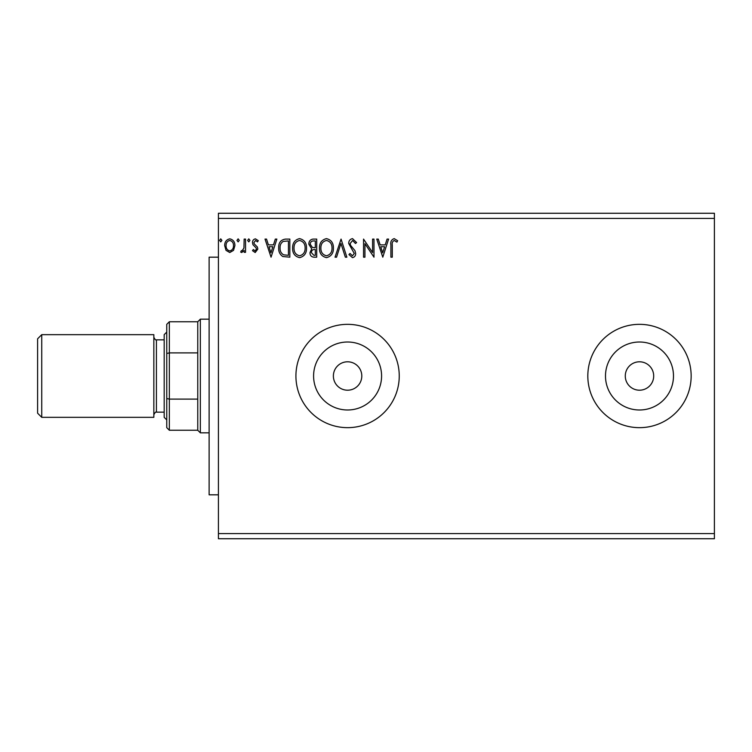 <?xml version="1.0" encoding="UTF-8"?>
<svg xmlns="http://www.w3.org/2000/svg" width="752" height="752" viewBox="0 0 752 752"><rect width="100%" height="100%" fill="white"/><g stroke="black" fill="none" stroke-linecap="round" stroke-linejoin="round"><path stroke-width="1.13" d="M333.38 376A14.203 14.203 0 0 0 347.584 390.203A14.203 14.203 0 0 0 361.797 376A14.203 14.203 0 0 0 347.584 361.797A14.203 14.203 0 0 0 333.38 376M625.279 376A14.203 14.203 0 0 0 639.491 390.203A14.203 14.203 0 0 0 653.695 376A14.203 14.203 0 0 0 639.491 361.797A14.203 14.203 0 0 0 625.279 376M605.492 376A33.99 33.99 0 0 0 639.491 409.99A33.99 33.99 0 0 0 673.482 376A33.99 33.99 0 0 0 639.491 342.01A33.99 33.99 0 0 0 605.492 376M313.593 376A33.99 33.99 0 0 0 347.584 409.99A33.99 33.99 0 0 0 381.584 376A33.99 33.99 0 0 0 347.584 342.01A33.99 33.99 0 0 0 313.593 376M295.921 376A51.662 51.662 0 0 0 347.584 427.662A51.662 51.662 0 0 0 399.246 376A51.662 51.662 0 0 0 347.584 324.338A51.662 51.662 0 0 0 295.921 376M587.82 376A51.662 51.662 0 0 0 639.491 427.662A51.662 51.662 0 0 0 691.154 376A51.662 51.662 0 0 0 639.491 324.338A51.662 51.662 0 0 0 587.82 376M714.4 533.572L714.4 538.742L218.428 538.742L218.428 218.428L714.4 218.428L714.4 533.572L218.428 533.572M714.4 218.428L714.4 213.258L218.428 213.258L218.428 218.428M239.286 240.367L238.13 241.871L236.974 240.367L238.13 238.854L239.286 240.367M249.955 240.367L248.79 241.871L247.634 240.367L248.79 238.854L249.955 240.367M271.049 257.175L265.024 239.089L266.537 239.089L268.398 244.889L273.474 244.889L275.326 239.089L276.849 239.089L271.049 257.175M306.515 248.047C306.619 253.208 304.334 256.404 299.653 257.635C294.869 256.526 292.519 253.358 292.613 248.141C292.519 242.971 294.831 239.803 299.54 238.628C304.259 239.766 306.581 242.905 306.515 248.047M382.787 257.175L376.761 239.089L378.275 239.089L380.136 244.889L385.212 244.889L387.073 239.089L388.587 239.089L382.787 257.175M352.528 238.628L356.589 242.576L355.461 243.498L352.632 240.48L350.103 243.545L350.554 245.321L354.953 250.66L355.668 253.415C355.687 255.765 354.615 257.165 352.434 257.635L348.947 254.571L350.028 253.462L352.453 255.783L354.277 253.49L348.712 243.516C348.731 240.809 350.009 239.174 352.528 238.628M333.409 248.047C333.512 253.208 331.218 256.404 326.547 257.635C321.753 256.526 319.412 253.358 319.497 248.141C319.412 242.971 321.724 239.803 326.434 238.628C331.153 239.766 333.474 242.905 333.409 248.047M221.906 240.367L220.74 241.871L219.584 240.367L220.74 238.854L221.906 240.367M316.714 239.089L316.714 257.175L314.157 257.175C311.413 257.034 310.021 255.539 309.993 252.691L311.695 248.846L308.837 244.221C308.856 241.232 310.275 239.521 313.105 239.089L316.714 239.089M341.06 239.089L346.86 257.175L345.347 257.175L340.947 243.451L336.548 257.175L335.035 257.175L341.06 239.089M392.29 245.143L392.29 257.175L390.899 257.175L390.899 244.964C390.344 241.674 391.454 239.568 394.208 238.628L397.629 240.715L396.924 242.106L394.227 240.48C392.516 241.373 391.877 242.924 392.29 245.143M372.588 239.089L373.979 239.089L373.979 257.175L364.936 243.686L364.936 257.175L363.545 257.175L363.545 239.089L372.588 252.54L372.588 239.089M285.628 239.089L289.83 239.089L289.83 257.175L282.79 256.517C279.847 254.486 278.484 251.61 278.701 247.906C278.494 242.68 280.797 239.747 285.628 239.089M255.191 252.54L252.503 250.66L253.321 249.523L255.097 250.914L256.441 249.138L256.112 247.934L252.963 244.72L252.503 242.68C252.493 240.555 253.471 239.277 255.436 238.854L258.303 240.649L257.504 241.871L255.595 240.48L253.894 242.605L254.223 243.864L257.391 247.032L257.833 249.072L255.191 252.54M245.547 239.089L245.547 252.305L244.156 252.305L244.156 250.36L241.74 252.54L240.678 252.08L241.345 250.679L241.965 250.914L243.939 248.066L244.156 239.089L245.547 239.089M233.534 250.35L229.783 252.54L226.032 250.36L224.688 245.66C224.651 241.909 226.343 239.644 229.783 238.854C233.214 239.644 234.915 241.909 234.887 245.66L233.534 250.35M313.885 255.313L315.332 255.313L315.332 249.523L314.618 249.523C312.541 249.514 311.46 250.557 311.384 252.663L313.885 255.313M314.627 247.671L315.332 247.671L315.332 240.941L313.734 240.941C311.525 240.913 310.36 242.003 310.228 244.221L312.409 247.455L314.627 247.671M320.888 248.141C320.822 252.277 322.693 254.825 326.481 255.783C330.26 254.778 332.102 252.202 332.017 248.057C332.083 243.949 330.241 241.42 326.481 240.48C322.664 241.411 320.803 243.968 320.888 248.141M380.728 246.741L382.674 252.813L384.62 246.741L380.728 246.741M294.004 248.141C293.938 252.277 295.799 254.825 299.587 255.783C303.366 254.778 305.209 252.202 305.124 248.057C305.19 243.949 303.347 241.42 299.587 240.48C295.771 241.411 293.91 243.968 294.004 248.141M288.439 255.313L288.439 240.941L283.222 241.401C280.957 242.915 279.913 245.077 280.092 247.906C279.913 250.952 281.051 253.255 283.523 254.815L288.439 255.313M268.99 246.741L270.936 252.813L272.882 246.741L268.99 246.741M226.07 245.65C226.014 248.451 227.254 250.209 229.783 250.914C232.321 250.209 233.552 248.461 233.496 245.65C233.562 242.849 232.321 241.129 229.783 240.48C227.245 241.129 226.014 242.858 226.07 245.65M218.428 494.825L209.122 494.825L209.122 257.175L218.428 257.175M41.736 417.332L37.6 413.196L37.6 338.804L41.736 334.668L41.736 417.332L153.84 417.332L153.84 334.668L41.736 334.668M166.756 419.917L164.18 417.332L164.18 334.668L166.756 332.083M169.341 430.247L166.756 427.662L166.756 324.338L169.341 321.753L169.341 430.247L197.757 430.247L197.757 321.753L200.342 319.168L200.342 432.832L209.122 432.832M166.756 398.522L169.341 399.105L197.757 399.105M166.756 353.478L169.341 352.895L197.757 352.895M164.18 339.838L156.425 339.838L156.425 412.162C155.871 411.607 155.006 412.472 153.84 414.747M164.18 412.162L156.425 412.162M156.425 339.838C155.871 340.393 155.006 339.528 153.84 337.253M200.342 319.168L209.122 319.168M197.757 430.247L200.342 432.832M169.341 321.753L197.757 321.753"/></g></svg>
